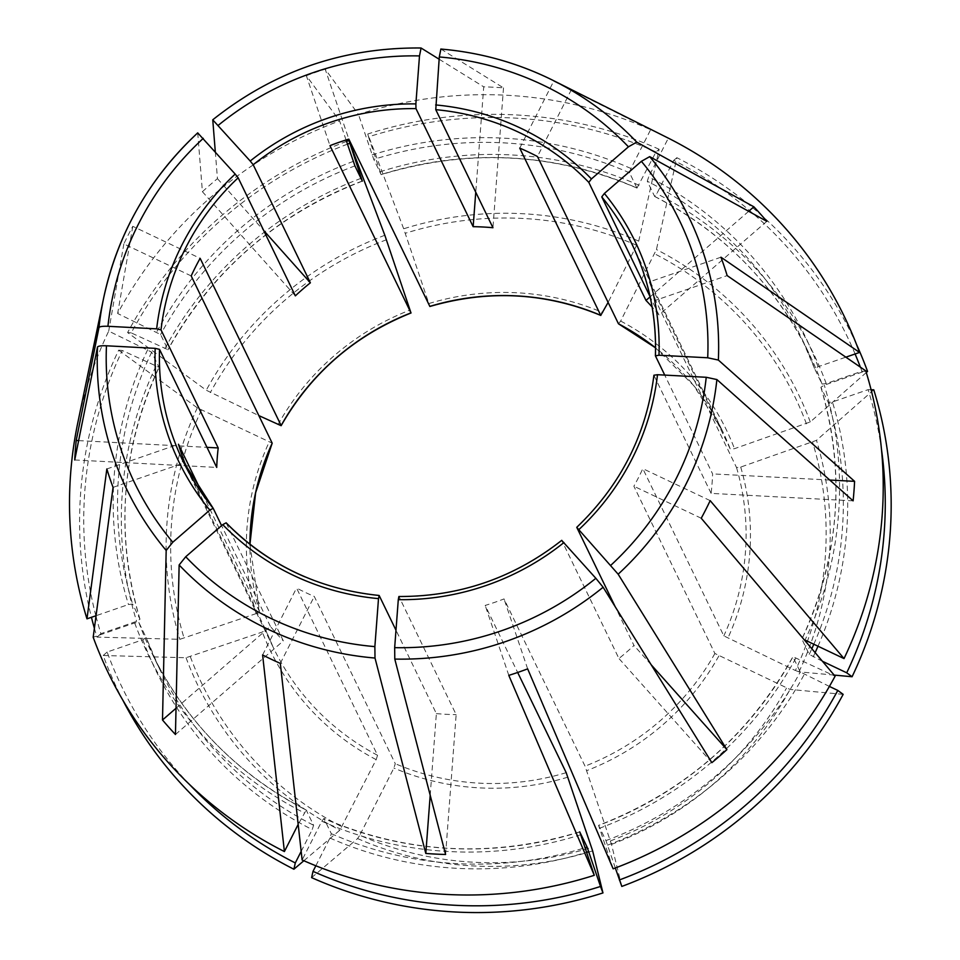 <?xml version="1.0" encoding="UTF-8"?>
<svg xmlns="http://www.w3.org/2000/svg" width="960" height="960" viewBox="0 0 960 960"><rect width="100%" height="100%" fill="white"/><g stroke="black" fill="none" stroke-linecap="round" stroke-linejoin="round"><path stroke-width="0.72" stroke-dasharray="4.8 3.6" d="M74.724 459.972L216.72 467.424M78.624 440.616L206.988 447.348M881.46 449.256A402.756 392.124 -25.8 0 0 868.116 389.652L832.416 401.964L828.252 402.444L820.908 387.276L824.28 385.152L865.764 370.848M868.116 389.652L871.092 389.736M873.768 389.808L816.48 440.352L740.712 467.076L736.536 467.556L655.536 300.312L727.164 275.604M720.948 257.208L649.32 281.904A249.324 242.736 154.2 0 1 655.536 300.312M175.452 734.508L283.332 640.896L226.152 522.84M176.028 708.252L270.372 626.376A249.324 242.736 -25.8 0 0 283.332 640.896M519.744 148.116L553.692 81.192L650.616 129.72A408.888 398.088 -25.8 0 0 358.452 114.384L325.212 69.192L348.828 139.14M636.984 188.064L656.004 151.944L659.148 149.268L638.712 241.116L608.112 302.424M656.004 151.944A402.756 392.124 -25.8 0 0 368.496 136.848L381.108 174.564A361.02 351.48 -25.8 0 1 636.9 187.992L629.556 172.824L630.948 168.48L650.616 129.72M553.692 81.192A325.068 316.488 154.2 0 1 568.572 88.164M571.416 89.604L537.456 156.528M430.2 795.264L436.368 713.604L395.988 630.216M445.596 854.484L456.156 714.636L398.988 596.58A249.324 242.736 154.2 0 0 561.756 540.456L618.936 658.512A249.324 242.736 -25.8 0 0 633.972 645.468L615.252 606.816M436.368 713.604A249.324 242.736 -25.8 0 0 456.156 714.636M346.056 139.992L339.6 120.888L306.36 75.696L329.976 145.644M306.36 75.696A325.068 316.488 154.2 0 1 325.212 69.192M711.864 762.672L618.936 658.512M855.096 353.976A402.756 392.124 -25.8 0 0 673.728 160.356L656.808 193.704L654.624 196.404L647.28 181.236L648.672 176.892L668.328 138.144M654.696 196.488L654.624 196.404A361.02 351.48 -25.8 0 1 809.028 353.472A361.02 351.48 -25.8 0 1 822.036 384.036L814.692 368.868L818.064 366.744L845.856 357.168M860.364 367.14A402.756 392.124 -25.8 0 1 861.9 371.244L826.212 383.556L822.036 384.036M861.9 371.244L865.92 371.352M856.524 344.448A407.82 397.044 -25.8 0 0 676.86 157.692L656.436 249.528L620.652 321.072L618.456 323.772M673.728 160.356L676.86 157.692M866.28 372.528L810.264 421.944L734.496 448.668L730.32 449.148L649.32 281.904M636.996 188.076C554.064 152.64 468.792 148.164 381.156 174.648L373.764 159.396L358.452 114.384M659.148 149.268A407.82 397.044 -25.8 0 0 367.8 133.98L403.668 228.78L429.828 306.384M368.496 136.848L367.8 133.98M347.46 144.168A402.756 392.124 -25.8 0 0 131.232 332.892L167.94 349.692L160.596 334.524L117.648 313.5A408.888 398.088 -25.8 0 1 339.6 120.888M362.34 181.14C276.948 214.32 212.16 270.54 167.94 349.824L167.94 349.692A361.02 351.48 -25.8 0 1 362.268 181.056M346.524 141.384A407.82 397.044 -25.8 0 0 127.608 332.556L206.256 390.228L258.84 415.608M131.232 332.892L127.608 332.556M95.976 616.26A402.756 392.124 -25.8 0 0 100.908 633.648L136.596 621.348L139.968 619.224L132.624 604.056L128.46 604.536L96.048 615.72M95.844 615.78A402.756 392.124 -25.8 0 1 122.292 350.496L159 367.308L151.656 352.14L108.708 331.104A408.888 398.088 -25.8 0 0 77.772 422.856M139.98 619.26C114.912 533.676 121.248 449.724 159.024 367.416L159 367.308A361.02 351.48 -25.8 0 0 139.968 619.224M122.292 350.496L118.668 350.16A407.82 397.044 -25.8 0 0 91.44 617.304M94.38 628.272A407.82 397.044 -25.8 0 0 96.996 637.104L179.832 639.324L256.104 613.62L259.476 611.496L203.112 495.12M100.908 633.648L96.996 637.104M118.668 350.16L197.328 407.844L272.196 443.172M301.176 851.352L312.204 829.596L313.596 825.264L306.18 810.012C237.348 774.24 185.904 721.908 151.848 653.028A361.02 351.48 -25.8 0 0 306.252 810.096L298.176 824.4M189.444 784.416A402.756 392.124 -25.8 0 1 107.124 652.056L142.812 639.756L146.184 637.632L138.84 622.464L134.676 622.944L93.192 637.248M107.124 652.056L103.212 655.5A407.82 397.044 -25.8 0 0 122.676 699.876M103.212 655.5L186.048 657.732L262.32 632.028L265.692 629.904L192.528 478.836M303.864 860.736L339.888 830.136L376.164 759.624L377.556 755.28L296.556 588.036A249.324 242.736 154.2 0 0 314.28 596.448L395.28 763.692L393.888 768.036L359.784 835.248A329.388 320.688 -25.8 0 0 591.552 847.416M315.852 865.776L329.928 838.02L331.32 833.676L323.892 818.436M579.768 831.936A361.02 351.48 -25.8 0 1 323.976 818.508L321.792 821.22L302.124 859.968M311.616 877.632L357.6 838.56L359.784 835.248M615.324 867.984L605.964 840.612L598.56 825.36C683.928 792.18 748.728 735.948 792.936 656.676L835.092 676.2M829.392 686.424L800.292 671.976L792.948 656.808A361.02 351.48 -25.8 0 1 598.608 825.444L613.14 868.812M621.816 886.428L611.496 844.392L585.036 766.164L504.036 598.92A249.324 242.736 154.2 0 1 485.196 605.424L517.668 672.468M843.156 694.356L790.056 689.436L714.888 653.496L633.888 486.24A249.324 242.736 154.2 0 0 642.816 468.636L723.828 635.88L795.396 670.512A329.388 320.688 -25.8 0 0 812.64 442.272M822.444 661.272L809.22 654.36L801.864 639.072C839.628 556.764 845.976 472.824 820.896 387.24M834.144 675.084L798.996 671.832L795.396 670.512M270.372 626.376L221.592 525.636M766.812 221.328L658.932 314.952A249.324 242.736 -25.8 0 0 652.104 306.984M658.932 314.952L650.1 296.7M853.116 500.844L711.12 493.38A249.324 242.736 -25.8 0 0 712.596 473.892L664.74 375.096M711.12 493.38L653.94 375.324A249.324 242.736 154.2 0 1 576.792 527.412M508.8 675.372L485.196 605.424M527.652 668.868L504.036 598.92M440.88 49.056L503.508 87.876A392.352 381.984 -25.8 0 0 483.72 86.832L475.752 192.228M503.508 87.876L492.948 227.724M262.608 654.96L296.556 588.036M280.32 663.372L314.28 596.448M748.68 211.308L650.124 296.832M106.848 468.96L178.476 444.252M113.064 487.356L184.692 462.66M829.764 480.048L712.596 473.892M191.196 275.928L123.852 243.936A325.068 316.488 154.2 0 1 132.78 226.32L200.136 258.324M123.852 243.936L108.708 331.104M651.132 664.704L633.972 645.468M701.232 518.244L633.888 486.24M710.172 500.628L642.816 468.636M820.908 387.276A361.02 351.48 -25.8 0 1 801.876 639.192L805.02 640.056A365.004 355.368 -25.8 0 0 824.28 385.152M197.724 132.9L202.404 191.7L295.344 295.86M215.304 151.8L217.44 178.656A392.352 381.984 -25.8 0 0 202.404 191.7M217.44 178.656L263.676 230.46M132.78 226.32L117.648 313.5M439.116 59.196L483.72 86.832M826.212 383.556A365.004 355.368 -25.8 0 0 656.808 193.704M654.684 196.488C723.528 232.26 774.972 284.592 809.028 353.472L801.684 338.304L814.692 368.856A361.02 351.48 -25.8 0 0 801.684 338.304A361.02 351.48 -25.8 0 0 647.28 181.236M818.064 366.744A365.004 355.368 -25.8 0 0 648.672 176.892M810.264 421.944A333.708 324.888 -25.8 0 0 656.436 249.528M806.436 423.864A329.388 320.688 -25.8 0 0 654.744 253.86M620.652 321.072A253.308 246.612 154.2 0 1 734.496 448.668M631.872 243.924L722.4 430.848L693.732 385.608L655.548 347.844A249.324 242.736 154.2 0 1 722.4 430.848A249.324 242.736 154.2 0 1 730.32 449.148M639.084 185.28A365.004 355.368 -25.8 0 0 380.268 171.696M629.556 172.824A361.02 351.48 -25.8 0 0 373.764 159.396M630.948 168.48A365.004 355.368 -25.8 0 0 372.132 154.896M638.712 241.116A333.708 324.888 -25.8 0 0 403.668 228.78M637.02 245.436A329.388 320.688 -25.8 0 0 405.264 233.28M428.976 303.516A253.308 246.612 154.2 0 1 602.928 312.648M360.96 178.368A365.004 355.368 -25.8 0 0 164.784 348.828M354.924 165.888A361.02 351.48 -25.8 0 0 160.596 334.524M353.28 161.388A365.004 355.368 -25.8 0 0 156.648 332.028M384.828 235.272A333.708 324.888 -25.8 0 0 206.256 390.228M386.412 239.772A329.388 320.688 -25.8 0 0 210.348 392.568M277.98 424.704A253.308 246.612 154.2 0 1 410.136 310.02M155.856 366.444A365.004 355.368 -25.8 0 0 136.596 621.348M151.656 352.14A361.02 351.48 -25.8 0 0 132.624 604.056M147.708 349.632A365.004 355.368 -25.8 0 0 128.46 604.536M197.328 407.844A333.708 324.888 -25.8 0 0 179.832 639.324M201.408 410.172A329.388 320.688 -25.8 0 0 184.164 638.424M256.104 613.62A253.308 246.612 154.2 0 1 269.04 442.308M146.184 637.632A361.02 351.48 -25.8 0 0 159.192 668.196A361.02 351.48 -25.8 0 0 313.596 825.264M142.812 639.756A365.004 355.368 -25.8 0 0 312.204 829.596M138.84 622.464A361.02 351.48 -25.8 0 0 151.848 653.028L159.192 668.196L146.196 637.644M134.676 622.944A365.004 355.368 -25.8 0 0 304.068 812.796M186.048 657.732A333.708 324.888 -25.8 0 0 339.888 830.136M190.38 656.832A329.388 320.688 -25.8 0 0 342.072 826.836M376.164 759.624A253.308 246.612 154.2 0 1 262.32 632.028M331.32 833.676A361.02 351.48 -25.8 0 0 584.988 847.764M321.792 821.22A365.004 355.368 -25.8 0 0 580.608 834.804M357.6 838.56A333.708 324.888 -25.8 0 0 592.644 850.896M567.828 777.168A253.308 246.612 154.2 0 1 393.888 768.036M605.964 840.612A361.02 351.48 -25.8 0 0 800.292 671.976M599.46 828.3A365.004 355.368 -25.8 0 0 796.092 657.672M611.496 844.392A333.708 324.888 -25.8 0 0 790.056 689.436M610.392 840.924A329.388 320.688 -25.8 0 0 786.468 688.128M718.836 655.992A253.308 246.612 154.2 0 1 586.68 770.676M714.888 653.496A249.324 242.736 154.2 0 1 585.036 766.164M809.22 654.36A361.02 351.48 -25.8 0 0 811.824 648.744M813.828 644.232A361.02 351.48 -25.8 0 0 828.252 402.444M798.996 671.832A333.708 324.888 -25.8 0 0 816.48 440.352M740.712 467.076A253.308 246.612 154.2 0 1 727.764 638.388M249.948 544.284L259.488 611.532A249.324 242.736 154.2 0 1 249.924 544.272M377.556 755.28A249.324 242.736 154.2 0 1 273.624 648.204A249.324 242.736 154.2 0 1 265.692 629.904M379.188 595.548A249.324 242.736 154.2 0 1 304.752 576.78M566.196 772.668A249.324 242.736 154.2 0 1 395.28 763.692M736.536 467.556A249.324 242.736 154.2 0 1 723.828 635.88M329.928 838.02A365.004 355.368 -25.8 0 0 586.524 852.3M813.168 656.868A365.004 355.368 -25.8 0 0 815.136 652.644M817.992 646.224A365.004 355.368 -25.8 0 0 832.416 401.964M607.596 845.112A365.004 355.368 -25.8 0 0 804.228 674.472M421.08 48.024A312.264 304.008 -25.8 0 0 212.76 119.856M579.72 831.84C492.084 858.336 406.812 853.86 323.892 818.424M183.084 461.28L273.624 648.204L265.704 629.916"/><path stroke-width="1.44" d="M106.452 345.792A302.388 294.396 -25.8 0 0 172.776 542.244L209.796 510.108A253.308 246.612 154.2 0 1 155.184 348.348L106.452 345.792C101.184 345.612 98.196 346.02 97.5 347.04L74.724 459.972A392.352 381.984 -25.8 0 1 76.2 440.484L78.624 440.616M155.184 348.348L159.54 349.368L216.72 467.424A249.324 242.736 -25.8 0 1 218.196 447.936L161.016 329.88A249.324 242.736 154.2 0 1 238.164 177.804L295.344 295.86A249.324 242.736 -25.8 0 1 310.38 282.804L253.2 164.748A249.324 242.736 154.2 0 1 415.98 108.624L473.148 226.68A249.324 242.736 -25.8 0 1 492.948 227.724L435.768 109.668A249.324 242.736 154.2 0 1 588.804 182.376L645.984 300.432A249.324 242.736 -25.8 0 1 652.104 306.984M206.988 447.348L218.196 447.936M871.092 389.736L873.768 389.808A407.82 397.044 -25.8 0 1 852.084 676.74L834.144 675.084M805.02 640.056L844.032 658.584A408.888 398.088 -25.8 0 0 865.764 370.848L727.164 275.604A325.068 316.488 154.2 0 0 720.948 257.208L859.548 352.44A408.888 398.088 -25.8 0 0 668.328 138.144L571.416 89.604A325.068 316.488 154.2 0 0 569.628 88.692A325.068 316.488 154.2 0 0 568.572 88.164L553.536 80.628A312.264 304.008 -25.8 0 0 440.88 49.056L439.296 56.952L435.768 109.668M395.988 630.216L379.188 595.548L378.504 598.62A253.308 246.612 154.2 0 1 222.744 524.628L185.724 556.752L179.136 564.984L175.452 734.508A392.352 381.984 -25.8 0 1 162.504 719.988L176.028 708.252M222.744 524.628L226.152 522.84A249.324 242.736 154.2 0 0 304.752 576.78M608.112 302.424L600.744 315.36L519.744 148.116A249.324 242.736 154.2 0 1 537.456 156.528L618.456 323.772A249.324 242.736 154.2 0 1 655.548 347.82L618.456 323.772M429.864 306.48C488.376 289.488 545.364 292.476 600.828 315.444L600.744 315.36A249.324 242.736 154.2 0 0 429.828 306.384L348.828 139.14A249.324 242.736 154.2 0 0 329.976 145.644L410.976 312.888L384.828 235.272L348.948 140.472A407.82 397.044 -25.8 0 0 346.524 141.384M378.504 598.62L374.868 646.62L375 658.044L425.808 853.452L430.2 795.264M425.808 853.452A392.352 381.984 -25.8 0 0 445.596 854.484L394.788 659.076A312.264 304.008 -25.8 0 0 603.12 587.244L711.864 762.672A392.352 381.984 -25.8 0 0 726.9 749.628L651.132 664.704M258.84 415.608L281.136 425.688C311.16 373.248 354.456 335.664 411.048 312.972L410.976 312.888A249.324 242.736 154.2 0 0 281.136 425.568L200.136 258.324A249.324 242.736 154.2 0 0 191.196 275.928L272.196 443.172L255.624 492.732L249.948 544.284M362.316 181.14L348.948 140.472M362.268 181.056L354.924 165.888L346.056 139.992M563.952 542.544A253.308 246.612 154.2 0 1 398.292 599.664L394.668 647.652A302.388 294.396 -25.8 0 0 595.848 578.292L561.756 540.456M595.848 578.292L603.12 587.244M845.856 357.168L859.548 352.44M860.364 367.14A402.756 392.124 -25.8 0 0 855.096 353.976M865.92 371.352L867.552 371.4A407.82 397.044 -25.8 0 0 856.524 344.448M867.552 371.4L866.28 372.528M349.656 143.34A402.756 392.124 -25.8 0 0 347.46 144.168M96.048 615.72L86.976 618.84L106.848 468.96A325.068 316.488 154.2 0 0 113.064 487.356L93.192 637.248A408.888 398.088 -25.8 0 0 284.4 851.556L298.176 824.4M161.016 329.88L156.66 328.848A253.308 246.612 154.2 0 1 235.176 174.072L197.724 132.9A312.264 304.008 -25.8 0 0 103.536 298.572L77.772 422.856A408.888 398.088 -25.8 0 0 86.976 618.84M91.44 617.304A407.82 397.044 -25.8 0 0 94.38 628.272M189.444 784.416A402.756 392.124 -25.8 0 0 295.296 862.944L293.892 869.22L303.864 860.736M122.676 699.876A407.82 397.044 -25.8 0 0 293.892 869.22M600.516 886.464L602.964 892.932A407.82 397.044 -25.8 0 1 311.616 877.632L313.008 871.368A402.756 392.124 -25.8 0 0 600.516 886.464L587.112 847.104L579.708 831.864M579.768 831.936L594.288 875.304L508.8 675.372A325.068 316.488 154.2 0 0 527.652 668.868L613.14 868.812A408.888 398.088 -25.8 0 0 835.092 676.2L701.232 518.244A325.068 316.488 154.2 0 0 710.172 500.628L844.032 658.584M284.4 851.556L262.608 654.96A325.068 316.488 154.2 0 0 280.32 663.372L302.124 859.968A408.888 398.088 -25.8 0 0 594.288 875.304M602.964 892.932L592.644 850.896L566.196 772.668L517.668 672.468M619.368 879.96A402.756 392.124 -25.8 0 0 837.792 690.42L843.156 694.356A407.82 397.044 -25.8 0 1 621.816 886.428L615.324 867.984M852.084 676.74L846.72 672.804A402.756 392.124 -25.8 0 0 881.46 449.256M203.112 495.12L178.476 444.252A249.324 242.736 154.2 0 0 184.692 462.66L192.528 478.836M221.592 525.636L213.204 508.32L209.796 510.108M650.1 296.7L601.764 196.896A249.324 242.736 154.2 0 1 631.872 243.924A249.324 242.736 154.2 0 1 655.428 355.68M664.74 375.096L655.416 355.836L658.98 355.224L707.712 357.78L718.368 360.06L854.592 481.344L829.764 480.048M615.252 606.816L576.792 527.412L618.156 574.2L726.9 749.628M475.752 192.228L473.148 226.68M313.008 871.368L315.852 865.776M601.764 196.896L604.368 193.464L641.388 161.328L649.692 156.636L766.812 221.328A392.352 381.984 -25.8 0 0 753.864 206.808L748.68 211.308M650.124 296.832L645.984 300.432M576.756 527.316C620.64 485.22 646.368 434.532 653.928 375.216L657.504 374.712L706.236 377.28L716.892 379.56L853.116 500.844A392.352 381.984 -25.8 0 0 854.592 481.344M846.72 672.804L822.444 661.272M837.792 690.42L829.392 686.424M435.66 104.94A253.308 246.612 154.2 0 1 591.42 178.944L588.804 182.376M253.2 164.748L250.212 161.028A253.308 246.612 154.2 0 1 415.872 103.908L415.98 108.624M235.176 174.072L238.164 177.804M398.292 599.664L398.892 596.508C459.54 596.652 513.828 577.932 561.744 540.336M631.872 243.924C648.792 279.18 656.628 316.452 655.392 355.764L655.416 355.836M295.296 862.944L301.176 851.352M394.668 647.652L394.788 659.076M591.42 178.944L628.44 146.82L636.744 142.116L753.864 206.808M415.872 103.908L419.496 55.92L421.08 48.024L439.116 59.196M250.212 161.028L212.76 119.856L215.304 151.8M172.776 542.244L166.176 550.464L162.504 719.988M156.66 328.848L107.928 326.292C102.66 326.112 99.672 326.532 98.976 327.54L76.2 440.484M263.676 230.46L310.38 282.804M584.988 847.764A361.02 351.48 -25.8 0 0 587.112 847.104M811.824 648.744A361.02 351.48 -25.8 0 0 813.828 644.232M249.924 544.272A249.324 242.736 154.2 0 1 272.196 443.172M213.144 508.26A249.324 242.736 154.2 0 1 183.084 461.28A249.324 242.736 154.2 0 1 159.54 349.368M586.524 852.3A365.004 355.368 -25.8 0 0 588.756 851.604M815.136 652.644A365.004 355.368 -25.8 0 0 817.992 646.224M604.368 193.464A253.308 246.612 154.2 0 1 658.98 355.224M657.504 374.712A253.308 246.612 154.2 0 1 578.988 529.5M185.724 556.752A302.388 294.396 -25.8 0 0 374.868 646.62M179.136 564.984A312.264 304.008 -25.8 0 0 375 658.044M610.884 565.236A302.388 294.396 -25.8 0 0 706.236 377.28M618.156 574.2A312.264 304.008 -25.8 0 0 716.892 379.56M707.712 357.78A302.388 294.396 -25.8 0 0 641.388 161.328M718.368 360.06A312.264 304.008 -25.8 0 0 649.692 156.636M628.44 146.82A302.388 294.396 -25.8 0 0 439.296 56.952M636.744 142.116A312.264 304.008 -25.8 0 0 554.532 81.144A312.264 304.008 -25.8 0 0 553.536 80.628C518.148 62.988 480.576 52.464 440.82 49.044M419.496 55.92A302.388 294.396 -25.8 0 0 218.316 125.28M97.5 347.04A312.264 304.008 -25.8 0 0 166.176 550.464M203.28 138.336A302.388 294.396 -25.8 0 0 107.928 326.292M197.724 132.852C148.848 178.704 117.456 233.94 103.536 298.572A312.264 304.008 -25.8 0 0 98.976 327.54M213.18 508.284L183.084 461.28M226.116 522.78C267.948 565.044 318.948 589.26 379.128 595.464M420.996 48C343.26 47.256 273.852 71.184 212.784 119.784"/></g></svg>
